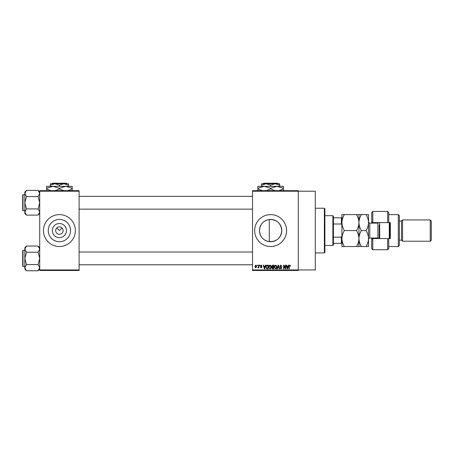 <?xml version="1.0" encoding="UTF-8"?>
<svg xmlns="http://www.w3.org/2000/svg" width="454" height="454" viewBox="0 0 454 454"><rect width="100%" height="100%" fill="white"/><g stroke="black" fill="none" stroke-linecap="round" stroke-linejoin="round"><path stroke-width="0.68" d="M66.477 230.581A7.065 7.065 0 0 1 59.412 237.646A7.065 7.065 0 0 1 52.346 230.581A7.065 7.065 0 0 1 59.412 223.516A7.065 7.065 0 0 1 66.477 230.581M55.683 230.581A3.723 3.723 0 0 0 59.412 234.304A3.723 3.723 0 0 0 63.134 230.581A3.723 3.723 0 0 0 59.412 226.858A3.723 3.723 0 0 0 55.683 230.581M48.26 230.581A11.151 11.151 0 0 0 59.412 241.732A11.151 11.151 0 0 0 70.563 230.581A11.151 11.151 0 0 0 59.412 219.43A11.151 11.151 0 0 0 48.26 230.581M43.448 230.581A15.964 15.964 0 0 0 59.412 246.539A15.964 15.964 0 0 0 75.37 230.581A15.964 15.964 0 0 0 59.412 214.617A15.964 15.964 0 0 0 43.448 230.581M269.284 241.653C263.241 240.455 259.972 236.767 259.478 230.581C259.983 224.384 263.252 220.695 269.284 219.509C276.758 219.486 280.924 223.175 281.781 230.581C280.924 237.987 276.764 241.676 269.284 241.653L269.284 219.509M281.781 230.581A11.151 11.151 0 0 1 270.629 241.732A11.151 11.151 0 0 1 259.478 230.581A11.151 11.151 0 0 1 270.629 219.43A11.151 11.151 0 0 1 281.781 230.581M254.666 230.581A15.964 15.964 0 0 0 270.629 246.539A15.964 15.964 0 0 0 286.587 230.581A15.964 15.964 0 0 0 270.629 214.617A15.964 15.964 0 0 0 254.666 230.581M252.537 191.208L252.537 190.68L298.289 190.68L298.289 191.208L315.314 191.208L315.314 269.948L298.289 269.948L298.289 270.482L252.537 270.482L252.537 269.948L298.289 269.948L298.289 191.208L252.537 191.208L252.537 269.948M56.778 227.948L59.412 230.581L62.045 227.948M257.18 265.164L257.52 265.164L257.52 265.692L257.18 265.692L257.18 265.164M259.501 265.164L259.841 265.164L259.841 265.692L259.501 265.692L259.501 265.164M265.386 265.164L265.743 265.164L264.71 268.887L264.353 268.887L263.275 265.164L263.632 265.164L263.922 266.277L265.096 266.277L265.386 265.164M270.97 265.698L271.305 266.975C271.378 268.03 270.942 268.683 269.994 268.933L268.694 267.02L269.029 265.681L269.999 265.113L270.97 265.698M276.531 265.698L276.866 266.975C276.94 268.03 276.503 268.683 275.555 268.933L274.256 267.02L274.591 265.681L275.561 265.113L276.531 265.698M280.873 265.113L281.991 266.373L280.839 265.55L280.152 266.186L281.894 267.917L280.935 268.933L279.914 267.82L280.924 268.501L281.452 267.525L280.328 267.083L279.817 266.192L280.873 265.113M288.216 265.164L288.568 265.164L287.541 268.887L287.183 268.887L286.105 265.164L286.457 265.164L286.752 266.277L287.921 266.277L288.216 265.164M290.208 265.38L290.407 266.277L289.658 265.55L289.294 265.828L289.249 268.887L288.909 268.887L288.909 266.356L289.675 265.113L290.208 265.38M285.379 265.164L285.719 265.164L285.719 268.887L285.356 268.887L283.926 265.902L283.926 268.887L283.591 268.887L283.591 265.164L283.954 265.164L285.379 268.144L285.379 265.164M278.154 265.164L278.484 265.164L279.488 268.887L279.142 268.887L278.342 265.596L277.445 268.887L277.093 268.887L278.154 265.164M272.723 265.164L273.768 265.164L273.768 268.887L272.718 268.887L271.787 267.951L272.15 267.168L271.691 266.254L272.723 265.164M267.219 265.164L268.206 265.164L268.206 268.887L266.725 268.819L265.936 267.043C265.845 265.987 266.271 265.357 267.219 265.164M261.192 265.113L262.015 265.987L261.169 265.499L260.709 265.919L261.969 267.145L261.203 267.917L260.42 267.145L261.192 267.531L261.629 267.202L260.375 265.987L261.192 265.113M258.536 265.164L258.871 265.164L258.871 267.871L258.536 267.44L258.133 267.917L257.81 267.775L258.474 267.122L258.536 265.164M255.755 265.113L256.697 266.515L255.755 267.917L254.813 266.543L255.755 265.113M79.098 270.482L39.725 270.482L39.725 269.948L79.098 269.948L79.098 270.482M79.098 191.208L39.725 191.208L39.725 190.68L79.098 190.68L79.098 269.948M39.725 191.208L39.725 269.948M287.495 267.792L287.808 266.708L286.866 266.708L287.337 268.501L287.495 267.792M275.555 268.501L276.526 266.969L275.561 265.55L274.591 267.031L274.738 267.871L275.555 268.501M273.433 268.45L273.433 267.338L272.44 267.372L272.128 267.888L273.433 268.45M273.433 266.907L273.433 265.596L272.366 265.647L272.031 266.254L273.433 266.907M269.994 268.501L270.964 266.969L269.999 265.55L269.029 267.031L269.177 267.871L269.994 268.501M267.871 268.45L267.871 265.596L267.258 265.596L266.407 266.14L266.271 267.048L266.787 268.376L267.871 268.45M264.665 267.792L264.977 266.708L264.035 266.708L264.506 268.501L264.665 267.792M255.761 267.531L256.357 266.521L255.744 265.499L255.148 266.521L255.761 267.531M324.36 208.233L324.894 208.766L324.894 252.396L324.36 252.923L324.36 208.233L315.314 208.233M39.725 213.465L38.068 215.122L26.485 215.122L24.828 212.029L26.485 208.936L24.828 202.756L26.485 196.571L24.828 193.483L26.485 190.391L24.828 192.048L24.828 213.465L26.485 215.122M22.7 195.839L22.7 195.095A0.318 0.318 0 0 1 23.018 194.777L23.018 210.735A0.318 0.318 0 0 1 22.7 210.418L22.7 195.095A0.318 0.318 0 0 1 23.018 194.777L24.828 194.777M23.018 210.735L24.828 210.735M39.725 192.048L38.068 190.391L26.485 190.391M38.068 190.391L39.725 193.483L38.068 196.571L26.485 196.571M38.068 196.571L39.725 202.756L38.068 208.936L26.485 208.936M38.068 208.936L39.725 212.029L38.068 215.122M332.873 245.478L332.873 215.684L333.406 216.218L333.406 244.944L332.873 245.478L324.894 245.478M332.873 215.684L324.894 215.684M341.919 243.35L341.385 243.35L341.385 237.164L341.919 235.898M333.406 243.35L341.385 243.35M333.406 217.812L341.919 217.812M333.406 237.164L341.385 237.164M341.919 225.258L341.385 223.998L341.385 217.812M333.406 223.998L341.385 223.998M22.7 210.418L22.7 209.674M39.725 269.114L38.068 270.771L26.485 270.771L24.828 267.678L26.485 264.586L24.828 258.405L26.485 252.225L24.828 249.132L26.485 246.04L24.828 247.697L24.828 269.114L26.485 270.771M22.7 251.488L22.7 250.744A0.318 0.318 0 0 1 23.018 250.426L23.018 266.385A0.318 0.318 0 0 1 22.7 266.067L22.7 250.744A0.318 0.318 0 0 1 23.018 250.426L24.828 250.426M23.018 266.385L24.828 266.385M39.725 247.697L38.068 246.04L26.485 246.04M38.068 246.04L39.725 249.132L38.068 252.225L26.485 252.225M38.068 252.225L39.725 258.405L38.068 264.586L26.485 264.586M38.068 264.586L39.725 267.678L38.068 270.771M22.7 266.067L22.7 265.323M388.738 222.602L387.671 222.602L387.671 211.428L388.738 212.489L388.738 222.602L390.332 222.602L390.332 238.56L388.738 238.56L388.738 248.667L387.671 249.734L387.671 238.56L372.779 238.56L372.779 249.734L371.712 248.667L371.712 238.027M372.779 238.56L371.712 239.627L372.779 238.56L372.779 238.027M378.097 223.113L378.097 222.602M398.317 214.617L399.378 215.684L399.378 245.478L398.317 246.539L398.317 214.617L388.738 214.617M430.233 219.94L431.3 221.002L431.3 240.155L430.233 241.222L430.233 219.94L402.573 219.94L401.506 221.002L401.506 240.155L399.378 240.155M402.573 219.94L402.573 241.222L430.233 241.222M387.671 222.602L372.779 222.602L372.779 223.13M372.779 211.428L372.779 222.602L371.712 221.535L371.712 212.489L372.779 211.428L387.671 211.428M371.712 223.13L371.712 221.535L372.779 222.602M378.097 238.56L378.097 238.049M387.671 238.56L388.738 238.56M379.692 222.602L379.692 238.56M389.804 222.602L389.804 238.56M389.271 238.56L389.271 222.602M344.387 214.617L341.919 214.617L341.919 222.602C342.015 219.781 342.838 217.12 344.387 214.617L356.475 214.617C358.024 217.126 358.847 219.787 358.944 222.602C358.847 225.417 358.024 228.078 356.475 230.581L344.387 230.581C342.838 228.078 342.015 225.417 341.919 222.602L341.919 238.56C342.015 235.757 342.838 233.101 344.387 230.581M358.944 214.617L358.944 222.602C359.04 219.781 359.863 217.12 361.412 214.617L356.475 214.617M344.387 246.539C342.844 244.059 342.021 241.397 341.919 238.56L341.919 246.539L361.412 246.539C359.869 244.059 359.046 241.397 358.944 238.56C358.847 241.363 358.024 244.025 356.475 246.539M356.475 230.581C358.019 233.067 358.842 235.728 358.944 238.56L358.944 246.539M358.944 222.602L358.944 238.56C359.04 235.757 359.863 233.101 361.412 230.581C359.863 228.078 359.04 225.417 358.944 222.602M366.049 246.539C367.604 244.025 368.427 241.363 368.523 238.56C368.415 235.728 367.592 233.067 366.049 230.581C367.598 228.084 368.421 225.422 368.523 222.602C368.421 219.787 367.598 217.126 366.049 214.617L368.523 214.617L368.523 246.539L361.412 246.539M366.049 230.581L361.412 230.581M366.049 214.617L361.412 214.617M379.158 238.56L379.158 224.997M263.729 183.229L263.195 183.762L263.729 183.229L277.525 183.229L278.058 183.762L277.525 183.229M263.195 183.762L266.106 183.762L270.629 185.158L270.629 186.316M261.583 185.158L266.106 183.762L261.583 183.762L261.583 186.316M270.629 185.158L275.147 183.762L279.67 185.158L279.67 186.316M279.67 185.158L279.67 183.762L266.106 183.762M262.219 190.68L257.861 188.915L257.861 186.316L283.398 186.316L283.398 188.915L279.04 190.68M257.861 188.915L257.861 190.89M257.861 188.291L264.245 186.316L270.629 188.291L270.629 188.915L266.271 190.68M270.629 188.291L277.014 186.316L283.398 188.291M274.988 190.68L270.629 188.915M283.398 190.89L283.398 188.915M52.516 183.229L51.983 183.762L52.516 183.229L66.307 183.229L66.84 183.762L66.307 183.229M50.366 185.158L54.889 183.762L50.366 183.762L50.366 186.316M59.412 185.158L63.935 183.762L54.889 183.762L59.412 185.158L59.412 186.316M68.452 185.158L68.452 183.762L63.935 183.762L68.452 185.158L68.452 186.316M51.001 190.68L46.643 188.915L46.643 186.316L72.18 186.316L72.18 188.915L67.822 190.68M46.643 188.915L46.643 190.89M46.643 188.291L53.027 186.316L59.412 188.291L59.412 188.915L55.053 190.68M59.412 188.291L65.796 186.316L72.18 188.291M63.77 190.68L59.412 188.915M72.18 190.89L72.18 188.915M378.92 238.56L377.887 238.027L377.887 223.13L369.794 223.13L369.794 238.027C369.482 237.709 369.057 238.134 368.523 239.303M324.36 252.923L315.314 252.923M252.537 196.372L79.098 196.372M252.537 209.141L79.098 209.141M79.098 264.79L252.537 264.79M79.098 252.021L252.537 252.021M401.506 221.002L399.378 221.002M387.671 249.734L372.779 249.734M398.317 246.539L388.738 246.539M401.506 240.155L402.573 241.222M377.887 238.027L369.794 238.027M377.887 223.13L378.92 222.602M369.794 223.13C369.482 223.453 369.057 223.028 368.523 221.853"/></g></svg>
